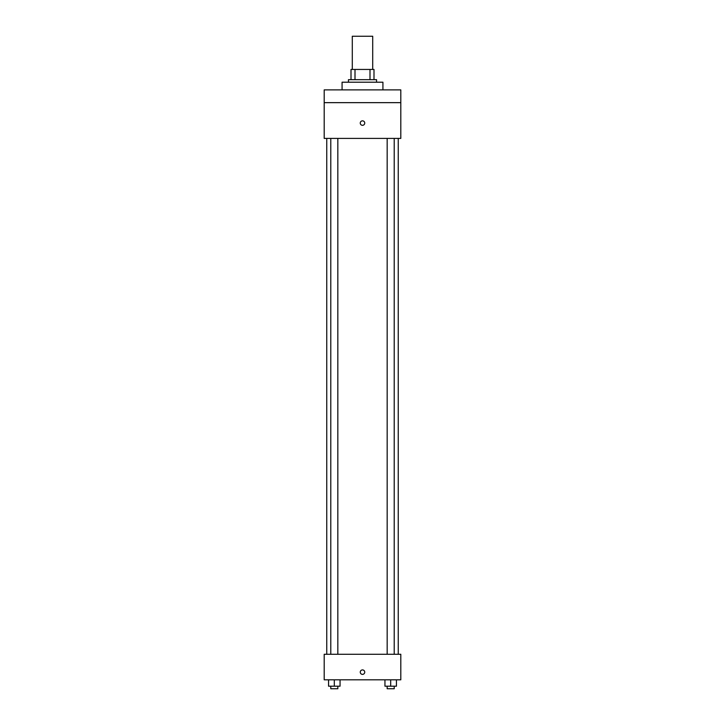 <?xml version="1.0" encoding="UTF-8"?>
<svg xmlns="http://www.w3.org/2000/svg" width="725" height="725" viewBox="0 0 725 725"><rect width="100%" height="100%" fill="white"/><g stroke="black" fill="none" stroke-linecap="round" stroke-linejoin="round"><path stroke-width="1.09" d="M372.713 69.446L372.713 36.25L352.287 36.25L352.287 69.446M355.005 79.668L355.005 69.446L351.009 69.446L351.009 79.668L351.009 69.446M355.005 69.446L373.991 69.446L373.991 79.668M369.995 79.668L369.995 69.446M348.453 82.215L348.453 79.668L376.547 79.668L376.547 82.215M382.927 89.882L382.927 82.215L342.073 82.215L342.073 89.882M324.193 89.882L400.807 89.882L400.807 102.651L324.193 102.651L324.193 89.882M400.807 102.651L400.807 138.403L324.193 138.403L324.193 102.651M362.5 125.316A2.238 2.238 0 0 1 360.561 121.963A2.238 2.238 0 0 1 364.439 121.963A2.238 2.238 0 0 1 362.5 125.316M324.193 654.276L400.807 654.276L400.807 679.814L324.193 679.814L324.193 654.276M362.5 674.386A2.238 2.238 0 0 1 360.561 671.033A2.238 2.238 0 0 1 364.439 671.033A2.238 2.238 0 0 1 362.5 674.386M384.948 679.814L384.948 686.194L396.439 686.194L396.439 679.814L396.439 686.194M390.693 686.194L390.693 679.814M394.219 686.194L394.219 688.75L387.168 688.75L387.168 686.194M328.561 679.814L328.561 686.194L340.052 686.194L340.052 679.814L340.052 686.194M334.307 686.194L334.307 679.814M337.832 686.194L337.832 688.75L330.781 688.75L330.781 686.194M398.252 654.276L398.252 138.403M326.748 654.276L326.748 138.403M387.168 138.403L387.168 654.276M394.219 138.403L394.219 654.276M337.832 654.276L337.832 138.403M330.781 654.276L330.781 138.403"/></g></svg>
